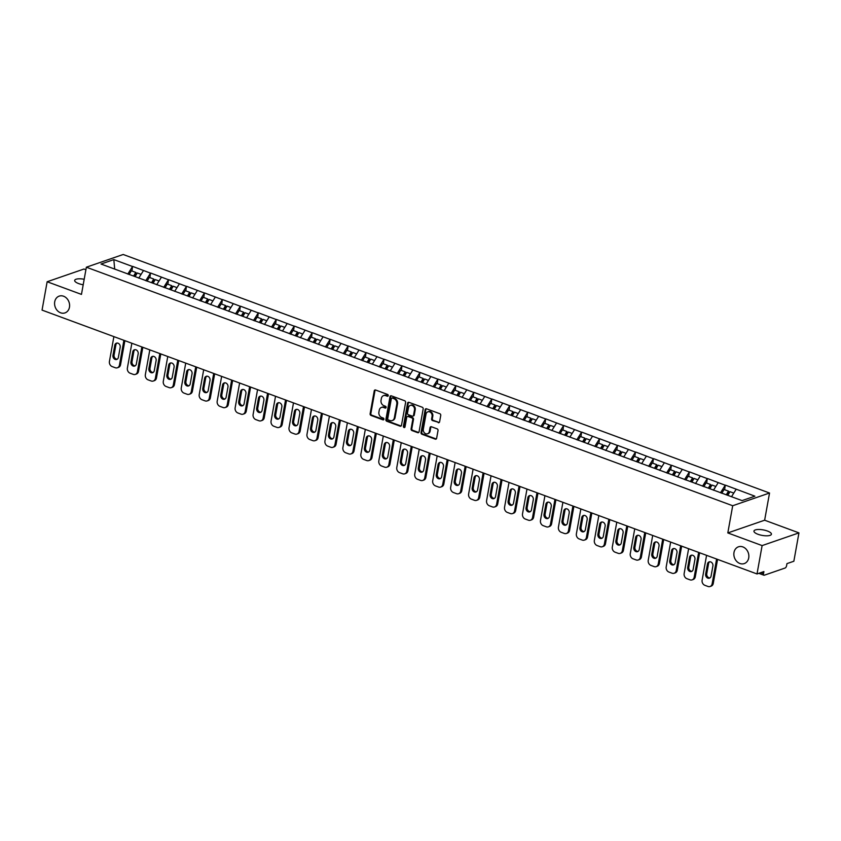 <?xml version="1.0" encoding="UTF-8"?>
<svg xmlns="http://www.w3.org/2000/svg" width="841" height="841" viewBox="0 0 841 841"><rect width="100%" height="100%" fill="white"/><g stroke="black" fill="none" stroke-linecap="round" stroke-linejoin="round"><path stroke-width="1.26" d="M733.993 552.474A8.873 7.338 -109 0 0 736.59 561.241A8.873 7.338 -109 0 0 744.253 563.586A8.873 7.338 -109 0 0 748.721 557.909A8.873 7.338 -109 0 0 746.125 549.152A8.873 7.338 -109 0 0 738.461 546.808A8.873 7.338 -109 0 0 733.993 552.474M54.718 301.793A8.873 7.338 -109 0 0 57.314 310.56A8.873 7.338 -109 0 0 64.978 312.905A8.873 7.338 -109 0 0 69.456 307.238A8.873 7.338 -109 0 0 66.859 298.471A8.873 7.338 -109 0 0 59.185 296.127A8.873 7.338 -109 0 0 54.718 301.793M388.237 395.627A0.957 0.788 -109 0 0 387.606 394.45L375.601 390.014A1.356 1.125 -109 0 0 374.234 390.865L370.124 413.751A1.356 1.125 -109 0 0 371.028 415.443L383.033 419.869A0.957 0.788 -109 0 0 383.349 418.093L381.793 417.514A4.352 3.606 -109 0 1 378.913 412.111L379.259 410.208A4.352 3.606 -109 0 1 381.446 407.422A4.352 3.606 -109 0 1 383.601 407.475L385.157 408.053A0.957 0.788 -109 0 0 385.483 406.266L383.927 405.698A4.352 3.606 -109 0 1 381.036 400.295L381.383 398.382A4.352 3.606 -109 0 1 383.58 395.606A4.352 3.606 -109 0 1 385.735 395.648L387.28 396.227A0.957 0.788 -109 0 0 388.237 395.627M757.972 534.277A8.873 2.796 -169.8 0 1 753.957 531.081A8.873 2.796 -169.8 0 1 767.402 531.018A8.873 2.796 -169.8 0 1 771.418 534.214A8.873 2.796 -169.8 0 1 757.972 534.277M83.196 284.773A8.873 2.796 -169.8 0 1 78.697 283.596A8.873 2.796 -169.8 0 1 74.681 280.4A8.873 2.796 -169.8 0 1 84.184 279.265M438.235 422.687A1.356 1.125 -109 0 0 439.591 421.835L440.747 415.412A1.356 1.125 -109 0 0 439.843 413.73L426.513 408.8A1.356 1.125 -109 0 0 425.147 409.662L421.036 432.537A1.356 1.125 -109 0 0 421.93 434.229L435.27 439.149A1.356 1.125 -109 0 0 436.626 438.298L438.024 430.539A1.356 1.125 -109 0 0 437.12 428.857L431.412 426.744A1.356 1.125 -109 0 0 430.056 427.596L429.362 431.444A3.637 3.007 -109 0 1 427.533 433.777A3.637 3.007 -109 0 1 424.379 432.81A3.637 3.007 -109 0 1 423.317 429.215L426.03 414.15A3.637 3.007 -109 0 1 427.859 411.827A3.637 3.007 -109 0 1 431.012 412.784A3.637 3.007 -109 0 1 432.074 416.379L431.622 418.892A1.356 1.125 -109 0 0 432.526 420.584L438.97 422.434A1.356 1.125 -109 0 0 439.244 422.497M727.812 532.931L762.114 545.588L757.016 573.951L42.05 310.108L47.149 281.746L81.461 294.403L86.36 267.207L732.7 505.735L727.812 532.931L764.637 520.211L769.536 493.015L732.7 505.735M405.604 402.44A1.356 1.125 -109 0 0 404.7 400.758L391.359 395.838A1.356 1.125 -109 0 0 390.003 396.689L385.882 419.575A1.356 1.125 -109 0 0 386.786 421.257L400.127 426.177A1.356 1.125 -109 0 0 401.483 425.325L405.604 402.44M408.936 402.324L422.266 407.244A1.356 1.125 -109 0 1 423.17 408.926L419.06 431.811A1.356 1.125 -109 0 1 417.693 432.663L411.985 430.56A1.356 1.125 -109 0 1 411.091 428.868L412.763 419.585A1.356 1.125 -109 0 0 411.859 417.903L408.074 416.505A1.356 1.125 -109 0 0 406.708 417.357L404.973 427.018A0.957 0.788 -109 0 1 403.396 426.44L407.58 403.175A1.356 1.125 -109 0 1 408.936 402.324M769.536 493.015L123.185 254.487L86.36 267.207M724.637 489.714L725.236 485.246L720.495 492.805M725.457 485.162L754.882 496.179L742.056 500.605L101.015 264.032L113.829 259.606L132.542 266.513L127.8 274.082M131.942 270.991L132.542 266.513M132.762 266.439L150.497 273.146L145.766 280.715M149.898 277.614L150.497 273.146M150.718 273.062L168.463 279.769L163.722 287.338M167.864 284.247L168.463 279.769M168.684 279.696L186.418 286.403L181.688 293.972M185.819 290.87L186.418 286.403M186.639 286.318L204.384 293.025L199.643 300.594M203.785 297.504L204.384 293.025M204.605 292.952L222.339 299.659L217.609 307.228M221.74 304.127L222.339 299.659M222.56 299.575L240.305 306.282L235.564 313.851M239.706 310.76L240.305 306.282M240.526 306.208L258.261 312.915L253.53 320.484M257.661 317.383L258.261 312.915M258.481 312.831L276.226 319.538L271.485 327.107M275.627 324.016L276.226 319.538M276.447 319.464L294.182 326.171L289.451 333.73M293.583 330.639L294.182 326.171M294.403 326.087L312.148 332.794L307.407 340.363M311.548 337.273L312.148 332.794M312.368 332.721L330.103 339.428L325.372 346.986M329.504 343.895L330.103 339.428M330.324 339.344L348.069 346.05L343.328 353.619M347.47 350.529L348.069 346.05M348.29 345.977L366.024 352.684L361.294 360.242M365.425 357.152L366.024 352.684M366.245 352.6L383.98 359.307L379.249 366.876M383.391 363.785L383.98 359.307M384.211 359.233L401.945 365.94L397.215 373.499M401.346 370.408L401.945 365.94M402.166 365.856L419.901 372.563L415.17 380.132M419.312 377.041L419.901 372.563M420.122 372.489L437.867 379.196L433.126 386.755M437.267 383.664L437.867 379.196M438.087 379.112L455.822 385.819L451.091 393.388M455.233 390.298L455.822 385.819M456.043 385.746L473.788 392.453L469.047 400.011M473.189 396.92L473.788 392.453M474.009 392.369L491.743 399.076L487.013 406.645M491.155 403.554L491.743 399.076M491.964 399.002L509.709 405.709L504.968 413.267M509.11 410.177L509.709 405.709M509.93 405.625L527.664 412.332L522.934 419.901M527.065 416.81L527.664 412.332M527.885 412.258L545.63 418.965L540.889 426.524M545.031 423.433L545.63 418.965M545.851 418.881L563.586 425.588L558.855 433.157M562.986 430.066L563.586 425.588M563.806 425.514L581.552 432.221L576.81 439.78M580.952 436.689L581.552 432.221M581.772 432.137L599.507 438.844L594.776 446.413M598.908 443.323L599.507 438.844M599.728 438.771L617.473 445.478L612.732 453.036M616.873 449.946L617.473 445.478M617.693 445.394L635.428 452.101L630.697 459.67M634.829 456.579L635.428 452.101M635.649 452.027L653.394 458.734L648.653 466.292M652.795 463.202L653.394 458.734M653.615 458.65L671.349 465.357L666.619 472.926M670.75 469.835L671.349 465.357M671.57 465.283L689.315 471.99L684.574 479.549M688.716 476.458L689.315 471.99M689.536 471.906L707.27 478.613L702.54 486.182M706.671 483.091L707.27 478.613M707.491 478.54L725.236 485.246M718.214 482.65L713.473 490.219M700.248 476.027L695.518 483.586M682.293 469.394L677.552 476.963M664.327 462.771L659.596 470.329M646.372 456.137L641.63 463.706M628.406 449.515L623.675 457.073M610.45 442.881L605.709 450.45M592.485 436.258L587.754 443.817M574.529 429.625L569.788 437.194M556.563 423.002L551.833 430.56M538.608 416.369L533.867 423.938M520.642 409.746L515.911 417.304M502.687 403.112L497.946 410.681M484.721 396.489L479.99 404.048M466.766 389.856L462.024 397.425M448.8 383.233L444.069 390.792M430.844 376.6L426.103 384.169M412.878 369.977L408.148 377.535M394.923 363.344L390.182 370.913M376.957 356.721L372.227 364.279M359.002 350.087L354.261 357.656M341.036 343.464L336.305 351.023M323.081 336.831L318.35 344.4M305.115 330.208L300.384 337.767M287.159 323.575L282.429 331.144M269.204 316.952L264.463 324.51M251.238 310.318L246.508 317.887M233.283 303.696L228.542 311.254M215.317 297.062L210.586 304.631M197.362 290.439L192.621 297.998M179.396 283.806L174.665 291.375M161.44 277.183L156.699 284.742M143.475 270.55L138.744 278.119M113.829 259.606L114.702 269.088M85.898 269.73L83.984 269.025L47.149 281.746M762.114 545.588L798.95 532.879L793.851 561.241L786.955 563.617L786.587 565.688A2.081 0.967 110.3 0 1 785.137 568.011L764.28 575.212A2.081 0.967 110.3 0 1 763.912 575.223A2.081 0.967 110.3 0 1 763.523 573.646L763.901 571.575L757.016 573.951M798.95 532.879L764.637 520.211M736.169 489.283L731.512 496.716M388.079 395.995A0.957 0.788 -109 0 1 388.027 395.974L386.471 395.396A4.352 3.606 -109 0 0 384.316 395.354L383.58 395.606M381.446 407.422L382.192 407.17A4.352 3.606 -109 0 1 384.337 407.223L385.893 407.79A0.957 0.788 -109 0 0 385.956 407.811M375.317 389.951A1.356 1.125 -109 0 0 374.981 390.613L370.86 413.499A1.356 1.125 -109 0 0 371.764 415.191L383.769 419.617A0.957 0.788 -109 0 0 383.832 419.638M391.086 395.775A1.356 1.125 -109 0 0 390.739 396.437L386.629 419.312A1.356 1.125 -109 0 0 387.522 421.005L400.863 425.924A1.356 1.125 -109 0 0 401.136 425.988M392.284 398.077A0.957 0.788 -109 0 0 391.338 398.666L387.722 418.755A0.957 0.788 -109 0 0 388.353 419.932L389.993 420.542A4.352 3.606 -109 0 0 392.148 420.595A4.352 3.606 -109 0 0 394.334 417.809L396.805 404.079A4.352 3.606 -109 0 0 393.924 398.676L392.284 398.077L393.02 397.814A0.957 0.788 -109 0 0 392.547 397.804L391.811 398.066M392.148 420.595L392.884 420.332A4.352 3.606 -109 0 0 395.07 417.556L394.334 417.809M393.02 397.814L394.66 398.424A4.352 3.606 -109 0 1 397.541 403.827L395.07 417.556M407.401 416.495L408.137 416.232A1.356 1.125 -109 0 1 408.81 416.253L412.595 417.651A1.356 1.125 -109 0 1 413.499 419.333L411.827 428.616A1.356 1.125 -109 0 0 412.731 430.308L418.429 432.411A1.356 1.125 -109 0 0 418.713 432.474M408.663 402.261A1.356 1.125 -109 0 0 408.316 402.923L404.132 426.187A0.957 0.788 -109 0 0 404.826 427.386M414.487 409.956A3.637 3.007 -109 0 0 413.425 406.361A3.637 3.007 -109 0 0 410.282 405.404A3.637 3.007 -109 0 0 408.442 407.727L407.486 413.036A1.356 1.125 -109 0 0 408.39 414.729L412.174 416.127A1.356 1.125 -109 0 0 413.53 415.265L414.487 409.956L415.223 409.704A3.637 3.007 -109 0 0 414.161 406.108A3.637 3.007 -109 0 0 411.018 405.152L410.282 405.404M412.847 416.137L413.583 415.885A1.356 1.125 -109 0 0 414.277 415.012L413.53 415.265M415.223 409.704L414.277 415.012M427.859 411.827L428.605 411.575A3.637 3.007 -109 0 1 431.748 412.532A3.637 3.007 -109 0 1 432.81 416.127L432.358 418.639A1.356 1.125 -109 0 0 433.262 420.332L438.97 422.434M427.533 433.777L428.269 433.514A3.637 3.007 -109 0 0 430.098 431.191L429.362 431.444M431.139 426.681A1.356 1.125 -109 0 0 430.792 427.344L430.098 431.191M426.229 408.737A1.356 1.125 -109 0 0 425.882 409.399L421.772 432.285A1.356 1.125 -109 0 0 422.666 433.977L436.006 438.897A1.356 1.125 -109 0 0 436.279 438.96M113.892 336.61L109.425 361.43A4.163 3.438 -109 0 0 112.179 366.592L115.291 367.738A4.163 3.438 -109 0 0 117.341 367.78A4.163 3.438 -109 0 0 119.443 365.131L120.547 364.742L124.878 340.668M120.547 364.742A4.163 3.438 71 0 1 118.444 367.401L117.341 367.78M117.267 359.17A3.259 2.691 71 0 1 114.082 354.965L115.89 344.863A3.259 2.691 71 0 1 117.015 343.054M119.443 365.131L123.9 340.311M114.786 345.252A3.259 2.691 71 0 1 116.436 343.17A3.259 2.691 71 0 1 119.243 344.032A3.259 2.691 71 0 1 120.2 347.249L118.381 357.351A3.259 2.691 71 0 1 116.741 359.433A3.259 2.691 71 0 1 113.924 358.571A3.259 2.691 71 0 1 112.967 355.354L114.786 345.252L115.89 344.863M133.593 276.058L135.79 272.41L131.354 270.77L129.083 274.555M134.581 276.426L136.358 273.451L135.79 272.41M135.096 276.615L137.283 272.957L141.088 274.366M131.848 343.244L127.38 368.053A4.163 3.438 -109 0 0 130.134 373.215L133.246 374.361A4.163 3.438 -109 0 0 135.306 374.413A4.163 3.438 -109 0 0 137.398 371.754L138.502 371.375L142.833 347.301M138.502 371.375A4.163 3.438 71 0 1 136.41 374.035L135.306 374.413M135.233 365.793A3.259 2.691 71 0 1 132.037 361.598L133.856 351.496A3.259 2.691 71 0 1 134.97 349.677M137.398 371.754L141.866 346.944M132.752 351.874A3.259 2.691 71 0 1 134.392 349.793A3.259 2.691 71 0 1 137.209 350.655A3.259 2.691 71 0 1 138.166 353.872L136.347 363.974A3.259 2.691 71 0 1 134.697 366.056A3.259 2.691 71 0 1 131.89 365.194A3.259 2.691 71 0 1 130.933 361.977L132.752 351.874L133.856 351.496M151.559 282.692L153.745 279.033L149.32 277.404L147.049 281.188M152.536 283.049L154.324 280.085L153.745 279.033M153.051 283.238L155.249 279.59L159.054 280.999M149.814 349.867L145.346 374.687A4.163 3.438 -109 0 0 148.1 379.848L151.212 380.994A4.163 3.438 -109 0 0 153.262 381.036A4.163 3.438 -109 0 0 155.364 378.387L156.468 377.998L160.799 353.924M156.468 377.998A4.163 3.438 71 0 1 154.366 380.658L153.262 381.036M153.188 372.426A3.259 2.691 71 0 1 150.003 368.221L151.811 358.119A3.259 2.691 71 0 1 152.936 356.311M155.364 378.387L159.822 353.567M150.707 358.508A3.259 2.691 71 0 1 152.358 356.426A3.259 2.691 71 0 1 155.165 357.288A3.259 2.691 71 0 1 156.121 360.505L154.302 370.608A3.259 2.691 71 0 1 152.663 372.689A3.259 2.691 71 0 1 149.845 371.827A3.259 2.691 71 0 1 148.889 368.61L150.707 358.508L151.811 358.119M169.514 289.315L171.711 285.667L167.275 284.027L165.004 287.811M170.502 289.682L172.279 286.707L171.711 285.667M171.017 289.872L173.204 286.213L177.009 287.622M167.769 356.5L163.301 381.309A4.163 3.438 -109 0 0 166.055 386.471L169.167 387.617A4.163 3.438 -109 0 0 171.228 387.669A4.163 3.438 -109 0 0 173.32 385.01L174.423 384.631L178.755 360.558M174.423 384.631A4.163 3.438 71 0 1 172.331 387.291L171.228 387.669M171.154 379.049A3.259 2.691 71 0 1 167.958 374.855L169.777 364.752A3.259 2.691 71 0 1 170.891 362.934M173.32 385.01L177.787 360.2M168.673 365.131A3.259 2.691 71 0 1 170.313 363.049A3.259 2.691 71 0 1 173.13 363.911A3.259 2.691 71 0 1 174.087 367.128L172.268 377.231A3.259 2.691 71 0 1 170.618 379.312A3.259 2.691 71 0 1 167.811 378.45A3.259 2.691 71 0 1 166.854 375.233L168.673 365.131L169.777 364.752M187.48 295.948L189.667 292.29L185.241 290.66L182.97 294.445M188.458 296.305L190.245 293.341L189.667 292.29M188.973 296.495L191.17 292.847L194.975 294.255M185.724 363.123L181.267 387.943A4.163 3.438 -109 0 0 184.021 393.104L187.133 394.25A4.163 3.438 -109 0 0 189.183 394.292A4.163 3.438 -109 0 0 191.285 391.643L192.389 391.254L196.72 367.181M192.389 391.254A4.163 3.438 71 0 1 190.287 393.914L189.183 394.292M189.109 385.683A3.259 2.691 71 0 1 185.924 381.478L187.732 371.375A3.259 2.691 71 0 1 188.847 369.567M191.285 391.643L195.743 366.823M186.628 371.764A3.259 2.691 71 0 1 188.279 369.683A3.259 2.691 71 0 1 191.086 370.545A3.259 2.691 71 0 1 192.042 373.761L190.224 383.864A3.259 2.691 71 0 1 188.584 385.945A3.259 2.691 71 0 1 185.766 385.083A3.259 2.691 71 0 1 184.81 381.867L186.628 371.764L187.732 371.375M205.435 302.571L207.632 298.923L203.196 297.283L200.925 301.067M206.423 302.939L208.2 299.964L207.632 298.923M206.939 303.128L209.125 299.47L212.931 300.878M203.69 369.756L199.222 394.566A4.163 3.438 -109 0 0 201.977 399.727L205.088 400.873A4.163 3.438 -109 0 0 207.149 400.926A4.163 3.438 -109 0 0 209.241 398.266L210.345 397.888L214.676 373.814M210.345 397.888A4.163 3.438 71 0 1 208.253 400.547L207.149 400.926M207.075 392.305A3.259 2.691 71 0 1 203.879 388.111L205.698 378.008A3.259 2.691 71 0 1 206.812 376.19M209.241 398.266L213.709 373.457M204.594 378.387A3.259 2.691 71 0 1 206.234 376.305A3.259 2.691 71 0 1 209.052 377.167A3.259 2.691 71 0 1 210.008 380.384L208.19 390.487A3.259 2.691 71 0 1 206.539 392.568A3.259 2.691 71 0 1 203.732 391.706A3.259 2.691 71 0 1 202.776 388.489L204.594 378.387L205.698 378.008M223.401 309.204L225.588 305.546L221.162 303.916L218.891 307.701M224.379 309.562L226.166 306.597L225.588 305.546M224.894 309.751L227.091 306.103L230.886 307.512M221.646 376.379L217.188 401.199A4.163 3.438 -109 0 0 219.943 406.361L223.044 407.507A4.163 3.438 -109 0 0 225.104 407.549A4.163 3.438 -109 0 0 227.207 404.899L228.31 404.51L232.642 380.437M228.31 404.51A4.163 3.438 71 0 1 226.208 407.17L225.104 407.549M225.031 398.939A3.259 2.691 71 0 1 221.835 394.734L223.653 384.631A3.259 2.691 71 0 1 224.768 382.823M227.207 404.899L231.664 380.079M222.55 385.02A3.259 2.691 71 0 1 224.19 382.939A3.259 2.691 71 0 1 227.007 383.801A3.259 2.691 71 0 1 227.964 387.018L226.145 397.12A3.259 2.691 71 0 1 224.505 399.202A3.259 2.691 71 0 1 221.688 398.34A3.259 2.691 71 0 1 220.731 395.123L222.55 385.02L223.653 384.631M241.356 315.827L243.554 312.179L239.117 310.539L236.847 314.324M242.345 316.195L244.121 313.22L243.554 312.179M242.86 316.384L245.046 312.726L248.852 314.135M239.611 383.012L235.144 407.822A4.163 3.438 -109 0 0 237.898 412.984L241.01 414.129A4.163 3.438 -109 0 0 243.07 414.182A4.163 3.438 -109 0 0 245.162 411.522L246.266 411.144L250.597 387.07M246.266 411.144A4.163 3.438 71 0 1 244.174 413.804L243.07 414.182M242.996 405.562A3.259 2.691 71 0 1 239.801 401.367L241.619 391.265A3.259 2.691 71 0 1 242.734 389.446M245.162 411.522L249.63 386.713M240.515 391.643A3.259 2.691 71 0 1 242.155 389.562A3.259 2.691 71 0 1 244.973 390.424A3.259 2.691 71 0 1 245.919 393.641L244.111 403.743A3.259 2.691 71 0 1 242.46 405.825A3.259 2.691 71 0 1 239.653 404.963A3.259 2.691 71 0 1 238.697 401.746L240.515 391.643L241.619 391.265M259.322 322.46L261.509 318.802L257.083 317.173L254.812 320.957M260.3 322.818L262.077 319.853L261.509 318.802M260.815 323.007L263.012 319.359L266.807 320.768M257.567 389.635L253.109 414.455A4.163 3.438 -109 0 0 255.864 419.617L258.965 420.763A4.163 3.438 -109 0 0 261.025 420.805A4.163 3.438 -109 0 0 263.117 418.156L264.232 417.767L268.563 393.693M264.232 417.767A4.163 3.438 71 0 1 262.129 420.426L261.025 420.805M260.952 412.195A3.259 2.691 71 0 1 257.756 407.99L259.575 397.888A3.259 2.691 71 0 1 260.689 396.079M263.117 418.156L267.585 393.336M258.471 398.277A3.259 2.691 71 0 1 260.111 396.195A3.259 2.691 71 0 1 262.928 397.057A3.259 2.691 71 0 1 263.885 400.274L262.066 410.376A3.259 2.691 71 0 1 260.426 412.458A3.259 2.691 71 0 1 257.609 411.596A3.259 2.691 71 0 1 256.652 408.379L258.471 398.277L259.575 397.888M277.278 329.083L279.475 325.435L275.039 323.796L272.768 327.58M278.266 329.451L280.042 326.476L279.475 325.435M278.781 329.64L280.968 325.982L284.773 327.391M275.533 396.269L271.065 421.078A4.163 3.438 -109 0 0 273.819 426.24L276.931 427.386A4.163 3.438 -109 0 0 278.991 427.438A4.163 3.438 -109 0 0 281.083 424.779L282.187 424.4L286.518 400.327M282.187 424.4A4.163 3.438 71 0 1 280.095 427.06L278.991 427.438M278.907 418.818A3.259 2.691 71 0 1 275.722 414.624L277.541 404.521A3.259 2.691 71 0 1 278.655 402.702M281.083 424.779L285.551 399.969M276.437 404.899A3.259 2.691 71 0 1 278.077 402.818A3.259 2.691 71 0 1 280.894 403.68A3.259 2.691 71 0 1 281.84 406.897L280.032 416.999A3.259 2.691 71 0 1 278.382 419.081A3.259 2.691 71 0 1 275.575 418.219A3.259 2.691 71 0 1 274.618 415.002L276.437 404.899L277.541 404.521M295.244 335.717L297.43 332.058L292.994 330.429L290.734 334.213M296.221 336.074L297.998 333.11L297.43 332.058M296.736 336.263L298.923 332.615L302.728 334.024M293.488 402.892L289.031 427.712A4.163 3.438 -109 0 0 291.785 432.873L294.886 434.019A4.163 3.438 -109 0 0 296.947 434.061A4.163 3.438 -109 0 0 299.039 431.412L300.153 431.023L304.484 406.949M300.153 431.023A4.163 3.438 71 0 1 298.05 433.683L296.947 434.061M296.873 425.451A3.259 2.691 71 0 1 293.677 421.246L295.496 411.144A3.259 2.691 71 0 1 296.61 409.336M299.039 431.412L303.506 406.592M294.392 411.533A3.259 2.691 71 0 1 296.032 409.451A3.259 2.691 71 0 1 298.849 410.313A3.259 2.691 71 0 1 299.806 413.53L297.987 423.633A3.259 2.691 71 0 1 296.347 425.714A3.259 2.691 71 0 1 293.53 424.852A3.259 2.691 71 0 1 292.573 421.635L294.392 411.533L295.496 411.144M313.199 342.34L315.396 338.692L310.96 337.052L308.689 340.836M314.187 342.707L315.964 339.732L315.396 338.692M314.702 342.897L316.889 339.238L320.694 340.647M311.454 409.525L306.986 434.334A4.163 3.438 -109 0 0 309.74 439.496L312.852 440.642A4.163 3.438 -109 0 0 314.912 440.695A4.163 3.438 -109 0 0 317.004 438.035L318.108 437.656L322.439 413.583M318.108 437.656A4.163 3.438 71 0 1 316.016 440.316L314.912 440.695M314.828 432.074A3.259 2.691 71 0 1 311.643 427.88L313.462 417.777A3.259 2.691 71 0 1 314.576 415.959M317.004 438.035L321.472 413.225M312.358 418.156A3.259 2.691 71 0 1 313.998 416.074A3.259 2.691 71 0 1 316.815 416.936A3.259 2.691 71 0 1 317.761 420.153L315.943 430.256A3.259 2.691 71 0 1 314.303 432.337A3.259 2.691 71 0 1 311.485 431.475A3.259 2.691 71 0 1 310.539 428.258L312.358 418.156L313.462 417.777M331.165 348.973L333.351 345.315L328.915 343.685L326.655 347.47M332.142 349.33L333.919 346.366L333.351 345.315M332.658 349.52L334.844 345.872L338.65 347.28M329.409 416.148L324.952 440.968A4.163 3.438 -109 0 0 327.706 446.129L330.807 447.275A4.163 3.438 -109 0 0 332.868 447.317A4.163 3.438 -109 0 0 334.96 444.668L336.074 444.279L340.405 420.206M336.074 444.279A4.163 3.438 71 0 1 333.972 446.939L332.868 447.317M332.794 438.708A3.259 2.691 71 0 1 329.598 434.503L331.417 424.4A3.259 2.691 71 0 1 332.531 422.592M334.96 444.668L339.428 419.848M330.313 424.789A3.259 2.691 71 0 1 331.953 422.708A3.259 2.691 71 0 1 334.771 423.57A3.259 2.691 71 0 1 335.727 426.786L333.909 436.889A3.259 2.691 71 0 1 332.269 438.97A3.259 2.691 71 0 1 329.451 438.108A3.259 2.691 71 0 1 328.495 434.892L330.313 424.789L331.417 424.4M349.12 355.596L351.317 351.948L346.881 350.308L344.61 354.093M350.098 355.964L351.885 352.989L351.317 351.948M350.623 356.153L352.81 352.495L356.616 353.903M347.375 422.781L342.907 447.591A4.163 3.438 -109 0 0 345.662 452.752L348.773 453.898A4.163 3.438 -109 0 0 350.823 453.951A4.163 3.438 -109 0 0 352.926 451.291L354.029 450.913L358.361 426.839M354.029 450.913A4.163 3.438 71 0 1 351.937 453.572L350.823 453.951M350.75 445.331A3.259 2.691 71 0 1 347.564 441.136L349.383 431.034A3.259 2.691 71 0 1 350.497 429.215M352.926 451.291L357.393 426.482M348.279 431.412A3.259 2.691 71 0 1 349.919 429.33A3.259 2.691 71 0 1 352.736 430.193A3.259 2.691 71 0 1 353.683 433.409L351.864 443.512A3.259 2.691 71 0 1 350.224 445.593A3.259 2.691 71 0 1 347.407 444.731A3.259 2.691 71 0 1 346.46 441.514L348.279 431.412L349.383 431.034M367.086 362.229L369.273 358.571L364.836 356.941L362.576 360.726M368.064 362.587L369.84 359.622L369.273 358.571M368.579 362.776L370.765 359.128L374.571 360.537M365.33 429.404L360.873 454.224A4.163 3.438 -109 0 0 363.627 459.386L366.729 460.532A4.163 3.438 -109 0 0 368.789 460.574A4.163 3.438 -109 0 0 370.881 457.925L371.995 457.536L376.326 433.462M371.995 457.536A4.163 3.438 71 0 1 369.893 460.195L368.789 460.574M368.715 451.964A3.259 2.691 71 0 1 365.52 447.759L367.338 437.656A3.259 2.691 71 0 1 368.453 435.848M370.881 457.925L375.349 433.104M366.234 438.045A3.259 2.691 71 0 1 367.874 435.964A3.259 2.691 71 0 1 370.692 436.826A3.259 2.691 71 0 1 371.648 440.043L369.83 450.145A3.259 2.691 71 0 1 368.19 452.227A3.259 2.691 71 0 1 365.372 451.365A3.259 2.691 71 0 1 364.416 448.148L366.234 438.045L367.338 437.656M385.041 368.852L387.238 365.204L382.802 363.564L380.531 367.349M386.019 369.22L387.806 366.245L387.238 365.204M386.545 369.409L388.731 365.751L392.537 367.16M383.296 436.037L378.828 460.847A4.163 3.438 -109 0 0 381.583 466.009L384.694 467.154A4.163 3.438 -109 0 0 386.744 467.207A4.163 3.438 -109 0 0 388.847 464.547L389.951 464.169L394.282 440.095M389.951 464.169A4.163 3.438 71 0 1 387.859 466.829L386.744 467.207M386.671 458.587A3.259 2.691 71 0 1 383.485 454.392L385.304 444.29A3.259 2.691 71 0 1 386.418 442.471M388.847 464.547L393.315 439.738M384.2 444.668A3.259 2.691 71 0 1 385.84 442.587A3.259 2.691 71 0 1 388.658 443.449A3.259 2.691 71 0 1 389.604 446.666L387.785 456.768A3.259 2.691 71 0 1 386.145 458.85A3.259 2.691 71 0 1 383.328 457.988A3.259 2.691 71 0 1 382.382 454.771L384.2 444.668L385.304 444.29M403.007 375.485L405.194 371.827L400.758 370.198L398.497 373.982M403.985 375.843L405.761 372.878L405.194 371.827M404.5 376.032L406.687 372.384L410.492 373.793M401.252 442.66L396.794 467.48A4.163 3.438 -109 0 0 399.549 472.642L402.65 473.788A4.163 3.438 -109 0 0 404.71 473.83A4.163 3.438 -109 0 0 406.802 471.181L407.906 470.792L412.248 446.718M407.906 470.792A4.163 3.438 71 0 1 405.814 473.451L404.71 473.83M404.637 465.22A3.259 2.691 71 0 1 401.441 461.015L403.26 450.913A3.259 2.691 71 0 1 404.374 449.105M406.802 471.181L411.27 446.361M402.156 451.302A3.259 2.691 71 0 1 403.796 449.22A3.259 2.691 71 0 1 406.613 450.082A3.259 2.691 71 0 1 407.57 453.299L405.751 463.402A3.259 2.691 71 0 1 404.111 465.483A3.259 2.691 71 0 1 401.294 464.621A3.259 2.691 71 0 1 400.337 461.404L402.156 451.302L403.26 450.913M420.963 382.108L423.149 378.461L418.723 376.821L416.453 380.605M421.94 382.476L423.727 379.501L423.149 378.461M422.466 382.666L424.652 379.007L428.458 380.416M419.217 449.294L414.75 474.103A4.163 3.438 -109 0 0 417.504 479.265L420.616 480.411A4.163 3.438 -109 0 0 422.666 480.463A4.163 3.438 -109 0 0 424.768 477.804L425.872 477.425L430.203 453.352M425.872 477.425A4.163 3.438 71 0 1 423.78 480.085L422.666 480.463M422.592 471.843A3.259 2.691 71 0 1 419.407 467.649L421.225 457.546A3.259 2.691 71 0 1 422.34 455.727M424.768 477.804L429.236 452.994M420.122 457.925A3.259 2.691 71 0 1 421.762 455.843A3.259 2.691 71 0 1 424.579 456.705A3.259 2.691 71 0 1 425.525 459.922L423.706 470.024A3.259 2.691 71 0 1 422.066 472.106A3.259 2.691 71 0 1 419.249 471.244A3.259 2.691 71 0 1 418.303 468.027L420.122 457.925L421.225 457.546M438.928 388.742L441.115 385.083L436.679 383.454L434.419 387.238M439.906 389.099L441.683 386.135L441.115 385.083M440.421 389.288L442.608 385.641L446.413 387.049M437.173 455.917L432.716 480.737A4.163 3.438 -109 0 0 435.47 485.898L438.571 487.044A4.163 3.438 -109 0 0 440.631 487.086A4.163 3.438 -109 0 0 442.723 484.437L443.827 484.048L448.158 459.974M443.827 484.048A4.163 3.438 71 0 1 441.735 486.708L440.631 487.086M440.558 478.476A3.259 2.691 71 0 1 437.362 474.271L439.181 464.169A3.259 2.691 71 0 1 440.295 462.361M442.723 484.437L447.191 459.617M438.077 464.558A3.259 2.691 71 0 1 439.717 462.476A3.259 2.691 71 0 1 442.534 463.338A3.259 2.691 71 0 1 443.491 466.555L441.672 476.658A3.259 2.691 71 0 1 440.032 478.739A3.259 2.691 71 0 1 437.215 477.877A3.259 2.691 71 0 1 436.258 474.66L438.077 464.558L439.181 464.169M456.884 395.365L459.07 391.717L454.645 390.077L452.374 393.861M457.861 395.733L459.649 392.758L459.07 391.717M458.387 395.922L460.574 392.263L464.379 393.672M455.139 462.55L450.671 487.36A4.163 3.438 -109 0 0 453.425 492.521L456.537 493.667A4.163 3.438 -109 0 0 458.587 493.72A4.163 3.438 -109 0 0 460.689 491.06L461.793 490.681L466.124 466.608M461.793 490.681A4.163 3.438 71 0 1 459.691 493.341L458.587 493.72M458.513 485.099A3.259 2.691 71 0 1 455.328 480.905L457.147 470.802A3.259 2.691 71 0 1 458.261 468.984M460.689 491.06L465.157 466.25M456.043 471.181A3.259 2.691 71 0 1 457.683 469.099A3.259 2.691 71 0 1 460.5 469.961A3.259 2.691 71 0 1 461.446 473.178L459.628 483.281A3.259 2.691 71 0 1 457.988 485.362A3.259 2.691 71 0 1 455.17 484.5A3.259 2.691 71 0 1 454.224 481.283L456.043 471.181L457.147 470.802M474.85 401.998L477.036 398.34L472.6 396.71L470.34 400.495M475.827 402.355L477.604 399.391L477.036 398.34M476.342 402.545L478.529 398.897L482.335 400.305M473.094 469.173L468.626 493.993A4.163 3.438 -109 0 0 471.391 499.155L474.492 500.3A4.163 3.438 -109 0 0 476.553 500.342A4.163 3.438 -109 0 0 478.645 497.693L479.748 497.304L484.08 473.231M479.748 497.304A4.163 3.438 71 0 1 477.656 499.964L476.553 500.342M476.479 491.733A3.259 2.691 71 0 1 473.283 487.528L475.102 477.425A3.259 2.691 71 0 1 476.216 475.617M478.645 497.693L483.112 472.873M473.998 477.814A3.259 2.691 71 0 1 475.638 475.733A3.259 2.691 71 0 1 478.455 476.595A3.259 2.691 71 0 1 479.412 479.812L477.593 489.914A3.259 2.691 71 0 1 475.953 491.996A3.259 2.691 71 0 1 473.136 491.133A3.259 2.691 71 0 1 472.179 487.917L473.998 477.814L475.102 477.425M492.805 408.621L494.992 404.973L490.566 403.333L488.295 407.118M493.783 408.989L495.57 406.014L494.992 404.973M494.308 409.178L496.495 405.52L500.3 406.928M491.06 475.806L486.592 500.616A4.163 3.438 -109 0 0 489.346 505.777L492.458 506.923A4.163 3.438 -109 0 0 494.508 506.976A4.163 3.438 -109 0 0 496.611 504.316L497.714 503.938L502.045 479.864M497.714 503.938A4.163 3.438 71 0 1 495.612 506.597L494.508 506.976M494.434 498.356A3.259 2.691 71 0 1 491.249 494.161L493.068 484.059A3.259 2.691 71 0 1 494.182 482.24M496.611 504.316L501.068 479.507M491.953 484.437A3.259 2.691 71 0 1 493.604 482.356A3.259 2.691 71 0 1 496.411 483.218A3.259 2.691 71 0 1 497.367 486.434L495.549 496.537A3.259 2.691 71 0 1 493.909 498.618A3.259 2.691 71 0 1 491.091 497.756A3.259 2.691 71 0 1 490.145 494.54L491.953 484.437L493.068 484.059M510.771 415.254L512.957 411.596L508.521 409.966L506.261 413.751M511.749 415.612L513.525 412.647L512.957 411.596M512.264 415.801L514.45 412.153L518.256 413.562M509.015 482.429L504.547 507.249A4.163 3.438 -109 0 0 507.302 512.411L510.413 513.557A4.163 3.438 -109 0 0 512.474 513.599A4.163 3.438 -109 0 0 514.566 510.95L515.67 510.561L520.001 486.487M515.67 510.561A4.163 3.438 71 0 1 513.578 513.22L512.474 513.599M512.4 504.989A3.259 2.691 71 0 1 509.204 500.784L511.023 490.681A3.259 2.691 71 0 1 512.137 488.873M514.566 510.95L519.034 486.13M509.919 491.07A3.259 2.691 71 0 1 511.559 488.989A3.259 2.691 71 0 1 514.377 489.851A3.259 2.691 71 0 1 515.333 493.068L513.515 503.17A3.259 2.691 71 0 1 511.875 505.252A3.259 2.691 71 0 1 509.057 504.39A3.259 2.691 71 0 1 508.101 501.173L509.919 491.07L511.023 490.681M528.726 421.877L530.913 418.229L526.487 416.589L524.216 420.374M529.704 422.245L531.491 419.27L530.913 418.229M530.219 422.434L532.416 418.776L536.222 420.185M526.981 489.063L522.513 513.872A4.163 3.438 -109 0 0 525.268 519.034L528.379 520.18A4.163 3.438 -109 0 0 530.429 520.232A4.163 3.438 -109 0 0 532.532 517.572L533.636 517.194L537.967 493.12M533.636 517.194A4.163 3.438 71 0 1 531.533 519.854L530.429 520.232M530.356 511.612A3.259 2.691 71 0 1 527.17 507.417L528.989 497.315A3.259 2.691 71 0 1 530.103 495.496M532.532 517.572L536.989 492.763M527.875 497.693A3.259 2.691 71 0 1 529.525 495.612A3.259 2.691 71 0 1 532.332 496.474A3.259 2.691 71 0 1 533.289 499.691L531.47 509.793A3.259 2.691 71 0 1 529.83 511.875A3.259 2.691 71 0 1 527.013 511.013A3.259 2.691 71 0 1 526.067 507.796L527.875 497.693L528.989 497.315M546.692 428.511L548.879 424.852L544.442 423.223L542.182 427.007M547.67 428.868L549.446 425.903L548.879 424.852M548.185 429.057L550.371 425.409L554.177 426.818M544.936 495.685L540.469 520.505A4.163 3.438 -109 0 0 543.223 525.667L546.335 526.813A4.163 3.438 -109 0 0 548.395 526.855A4.163 3.438 -109 0 0 550.487 524.206L551.591 523.817L555.922 499.743M551.591 523.817A4.163 3.438 71 0 1 549.499 526.477L548.395 526.855M548.321 518.245A3.259 2.691 71 0 1 545.126 514.04L546.944 503.938A3.259 2.691 71 0 1 548.059 502.13M550.487 524.206L554.955 499.386M545.841 504.327A3.259 2.691 71 0 1 547.48 502.245A3.259 2.691 71 0 1 550.298 503.107A3.259 2.691 71 0 1 551.254 506.324L549.436 516.427A3.259 2.691 71 0 1 547.796 518.508A3.259 2.691 71 0 1 544.979 517.646A3.259 2.691 71 0 1 544.022 514.429L545.841 504.327L546.944 503.938M564.647 435.133L566.834 431.486L562.408 429.846L560.138 433.63M565.625 435.501L567.412 432.526L566.834 431.486M566.14 435.691L568.337 432.032L572.143 433.441M562.902 502.319L558.435 527.128A4.163 3.438 -109 0 0 561.189 532.29L564.3 533.436A4.163 3.438 -109 0 0 566.35 533.488A4.163 3.438 -109 0 0 568.453 530.829L569.557 530.45L573.888 506.377M569.557 530.45A4.163 3.438 71 0 1 567.454 533.11L566.35 533.488M566.277 524.868A3.259 2.691 71 0 1 563.092 520.674L564.91 510.571A3.259 2.691 71 0 1 566.025 508.752M568.453 530.829L572.91 506.019M563.796 510.95A3.259 2.691 71 0 1 565.446 508.868A3.259 2.691 71 0 1 568.253 509.73A3.259 2.691 71 0 1 569.21 512.947L567.391 523.049A3.259 2.691 71 0 1 565.751 525.131A3.259 2.691 71 0 1 562.934 524.269A3.259 2.691 71 0 1 561.988 521.052L563.796 510.95L564.91 510.571M582.613 441.767L584.8 438.108L580.364 436.479L578.103 440.264M583.591 442.124L585.368 439.16L584.8 438.108M584.106 442.313L586.293 438.666L590.098 440.074M580.858 508.942L576.39 533.762A4.163 3.438 -109 0 0 579.144 538.923L582.256 540.069A4.163 3.438 -109 0 0 584.316 540.111A4.163 3.438 -109 0 0 586.408 537.462L587.512 537.073L591.843 512.999M587.512 537.073A4.163 3.438 71 0 1 585.42 539.733L584.316 540.111M584.243 531.501A3.259 2.691 71 0 1 581.047 527.296L582.866 517.194A3.259 2.691 71 0 1 583.98 515.386M586.408 537.462L590.876 512.642M581.762 517.583A3.259 2.691 71 0 1 583.402 515.501A3.259 2.691 71 0 1 586.219 516.363A3.259 2.691 71 0 1 587.176 519.58L585.357 529.683A3.259 2.691 71 0 1 583.717 531.764A3.259 2.691 71 0 1 580.9 530.902A3.259 2.691 71 0 1 579.943 527.685L581.762 517.583L582.866 517.194M600.569 448.39L602.755 444.742L598.329 443.102L596.059 446.886M601.546 448.758L603.333 445.783L602.755 444.742M602.061 448.947L604.258 445.288L608.064 446.697M598.824 515.575L594.356 540.385A4.163 3.438 -109 0 0 597.11 545.546L600.222 546.692A4.163 3.438 -109 0 0 602.272 546.745A4.163 3.438 -109 0 0 604.374 544.085L605.478 543.707L609.809 519.633M605.478 543.707A4.163 3.438 71 0 1 603.375 546.366L602.272 546.745M602.198 538.124A3.259 2.691 71 0 1 599.013 533.93L600.821 523.827A3.259 2.691 71 0 1 601.946 522.009M604.374 544.085L608.831 519.275M599.717 524.206A3.259 2.691 71 0 1 601.368 522.124A3.259 2.691 71 0 1 604.174 522.986A3.259 2.691 71 0 1 605.131 526.203L603.312 536.306A3.259 2.691 71 0 1 601.672 538.387A3.259 2.691 71 0 1 598.855 537.525A3.259 2.691 71 0 1 597.898 534.308L599.717 524.206L600.821 523.827M618.524 455.023L620.721 451.365L616.285 449.735L614.014 453.52M619.512 455.38L621.289 452.416L620.721 451.365M620.027 455.57L622.214 451.922L626.019 453.32M616.779 522.198L612.311 547.018A4.163 3.438 -109 0 0 615.065 552.18L618.177 553.325A4.163 3.438 -109 0 0 620.237 553.367A4.163 3.438 -109 0 0 622.329 550.718L623.433 550.329L627.764 526.256M623.433 550.329A4.163 3.438 71 0 1 621.341 552.989L620.237 553.367M620.164 544.758A3.259 2.691 71 0 1 616.968 540.553L618.787 530.45A3.259 2.691 71 0 1 619.901 528.642M622.329 550.718L626.797 525.898M617.683 530.839A3.259 2.691 71 0 1 619.323 528.758A3.259 2.691 71 0 1 622.14 529.62A3.259 2.691 71 0 1 623.097 532.837L621.278 542.939A3.259 2.691 71 0 1 619.628 545.021A3.259 2.691 71 0 1 616.821 544.159A3.259 2.691 71 0 1 615.864 540.942L617.683 530.839L618.787 530.45M636.49 461.646L638.676 457.998L634.251 456.358L631.98 460.143M637.467 462.014L639.255 459.039L638.676 457.998M637.983 462.203L640.18 458.545L643.985 459.953M634.745 528.831L630.277 553.641A4.163 3.438 -109 0 0 633.031 558.802L636.143 559.948A4.163 3.438 -109 0 0 638.193 560.001A4.163 3.438 -109 0 0 640.295 557.341L641.399 556.963L645.73 532.889M641.399 556.963A4.163 3.438 71 0 1 639.297 559.622L638.193 560.001M638.119 551.381A3.259 2.691 71 0 1 634.934 547.186L636.742 537.084A3.259 2.691 71 0 1 637.867 535.265M640.295 557.341L644.753 532.532M635.638 537.462A3.259 2.691 71 0 1 637.289 535.381A3.259 2.691 71 0 1 640.096 536.243A3.259 2.691 71 0 1 641.052 539.459L639.234 549.562A3.259 2.691 71 0 1 637.594 551.643A3.259 2.691 71 0 1 634.776 550.781A3.259 2.691 71 0 1 633.82 547.565L635.638 537.462L636.742 537.084M654.445 468.279L656.642 464.621L652.206 462.992L649.935 466.776M655.433 468.637L657.21 465.672L656.642 464.621M655.948 468.826L658.135 465.178L661.941 466.576M652.7 535.454L648.232 560.274A4.163 3.438 -109 0 0 650.987 565.436L654.098 566.582A4.163 3.438 -109 0 0 656.159 566.624A4.163 3.438 -109 0 0 658.251 563.975L659.355 563.586L663.686 539.512M659.355 563.586A4.163 3.438 71 0 1 657.263 566.245L656.159 566.624M656.085 558.014A3.259 2.691 71 0 1 652.889 553.809L654.708 543.707A3.259 2.691 71 0 1 655.822 541.898M658.251 563.975L662.719 539.155M653.604 544.095A3.259 2.691 71 0 1 655.244 542.014A3.259 2.691 71 0 1 658.061 542.876A3.259 2.691 71 0 1 659.018 546.093L657.199 556.195A3.259 2.691 71 0 1 655.549 558.277A3.259 2.691 71 0 1 652.742 557.415A3.259 2.691 71 0 1 651.786 554.198L653.604 544.095L654.708 543.707M672.411 474.902L674.598 471.254L670.172 469.614L667.901 473.399M673.389 475.27L675.176 472.295L674.598 471.254M673.904 475.459L676.101 471.801L679.906 473.21M670.655 542.088L666.198 566.897A4.163 3.438 -109 0 0 668.952 572.059L672.064 573.205A4.163 3.438 -109 0 0 674.114 573.257A4.163 3.438 -109 0 0 676.217 570.597L677.32 570.219L681.652 546.145M677.32 570.219A4.163 3.438 71 0 1 675.218 572.879L674.114 573.257M674.04 564.637A3.259 2.691 71 0 1 670.855 560.442L672.663 550.34A3.259 2.691 71 0 1 673.778 548.521M676.217 570.597L680.674 545.788M671.56 550.718A3.259 2.691 71 0 1 673.21 548.637A3.259 2.691 71 0 1 676.017 549.499A3.259 2.691 71 0 1 676.973 552.716L675.155 562.818A3.259 2.691 71 0 1 673.515 564.9A3.259 2.691 71 0 1 670.697 564.038A3.259 2.691 71 0 1 669.741 560.821L671.56 550.718L672.663 550.34M690.366 481.536L692.563 477.877L688.127 476.248L685.857 480.032M691.355 481.893L693.131 478.928L692.563 477.877M691.87 482.082L694.056 478.434L697.862 479.833M688.621 548.71L684.154 573.53A4.163 3.438 -109 0 0 686.908 578.692L690.019 579.838A4.163 3.438 -109 0 0 692.08 579.88A4.163 3.438 -109 0 0 694.172 577.231L695.276 576.842L699.607 552.768M695.276 576.842A4.163 3.438 71 0 1 693.184 579.502L692.08 579.88M692.006 571.27A3.259 2.691 71 0 1 688.811 567.065L690.629 556.963A3.259 2.691 71 0 1 691.744 555.155M694.172 577.231L698.64 552.411M689.525 557.352A3.259 2.691 71 0 1 691.165 555.27A3.259 2.691 71 0 1 693.983 556.132A3.259 2.691 71 0 1 694.939 559.349L693.121 569.452A3.259 2.691 71 0 1 691.47 571.533A3.259 2.691 71 0 1 688.663 570.671A3.259 2.691 71 0 1 687.707 567.454L689.525 557.352L690.629 556.963M708.332 488.158L710.519 484.511L706.093 482.871L703.822 486.655M709.31 488.526L711.097 485.551L710.519 484.511M709.825 488.716L712.022 485.057L715.828 486.466M706.577 555.344L702.119 580.153A4.163 3.438 -109 0 0 704.874 585.315L707.975 586.461A4.163 3.438 -109 0 0 710.035 586.513A4.163 3.438 -109 0 0 712.138 583.854L713.242 583.475L717.573 559.402M713.242 583.475A4.163 3.438 71 0 1 711.139 586.135L710.035 586.513M709.962 577.893A3.259 2.691 71 0 1 706.766 573.699L708.585 563.596A3.259 2.691 71 0 1 709.699 561.777M712.138 583.854L716.595 559.044M707.481 563.975A3.259 2.691 71 0 1 709.121 561.893A3.259 2.691 71 0 1 711.938 562.755A3.259 2.691 71 0 1 712.895 565.972L711.076 576.074A3.259 2.691 71 0 1 709.436 578.156A3.259 2.691 71 0 1 706.619 577.294A3.259 2.691 71 0 1 705.662 574.077L707.481 563.975L708.585 563.596M726.288 494.792L728.485 491.133L724.048 489.504L721.778 493.289M727.276 495.149L729.052 492.185L728.485 491.133M727.791 495.338L729.977 491.691L733.783 493.089M760.811 572.647L763.523 573.646M386.471 395.396L385.735 395.648M385.893 407.79L385.157 408.053M384.337 407.223L383.601 407.475M383.769 419.617L383.033 419.869M371.764 415.191L371.028 415.443M370.86 413.499L370.124 413.751M374.981 390.613L374.234 390.865M388.027 395.974L387.28 396.227M400.863 425.924L400.127 426.177M387.522 421.005L386.786 421.257M386.629 419.312L385.882 419.575M390.739 396.437L390.003 396.689M397.541 403.827L396.805 404.079M394.66 398.424L393.924 398.676M418.429 432.411L417.693 432.663M412.731 430.308L411.985 430.56M411.827 428.616L411.091 428.868M413.499 419.333L412.763 419.585M412.595 417.651L411.859 417.903M408.81 416.253L408.074 416.505M404.132 426.187L403.396 426.44M408.316 402.923L407.58 403.175M433.262 420.332L432.526 420.584M432.358 418.639L431.622 418.892M432.81 416.127L432.074 416.379M430.792 427.344L430.056 427.596M436.006 438.897L435.27 439.149M422.666 433.977L421.93 434.229M421.772 432.285L421.036 432.537M425.882 409.399L425.147 409.662M114.082 354.965L112.967 355.354M132.037 361.598L130.933 361.977M150.003 368.221L148.889 368.61M167.958 374.855L166.854 375.233M185.924 381.478L184.81 381.867M203.879 388.111L202.776 388.489M221.835 394.734L220.731 395.123M239.801 401.367L238.697 401.746M257.756 407.99L256.652 408.379M275.722 414.624L274.618 415.002M293.677 421.246L292.573 421.635M311.643 427.88L310.539 428.258M329.598 434.503L328.495 434.892M347.564 441.136L346.46 441.514M365.52 447.759L364.416 448.148M383.485 454.392L382.382 454.771M401.441 461.015L400.337 461.404M419.407 467.649L418.303 468.027M437.362 474.271L436.258 474.66M455.328 480.905L454.224 481.283M473.283 487.528L472.179 487.917M491.249 494.161L490.145 494.54M509.204 500.784L508.101 501.173M527.17 507.417L526.067 507.796M545.126 514.04L544.022 514.429M563.092 520.674L561.988 521.052M581.047 527.296L579.943 527.685M599.013 533.93L597.898 534.308M616.968 540.553L615.864 540.942M634.934 547.186L633.82 547.565M652.889 553.809L651.786 554.198M670.855 560.442L669.741 560.821M688.811 567.065L687.707 567.454M706.766 573.699L705.662 574.077M758.813 573.331L763.912 575.223"/></g></svg>
